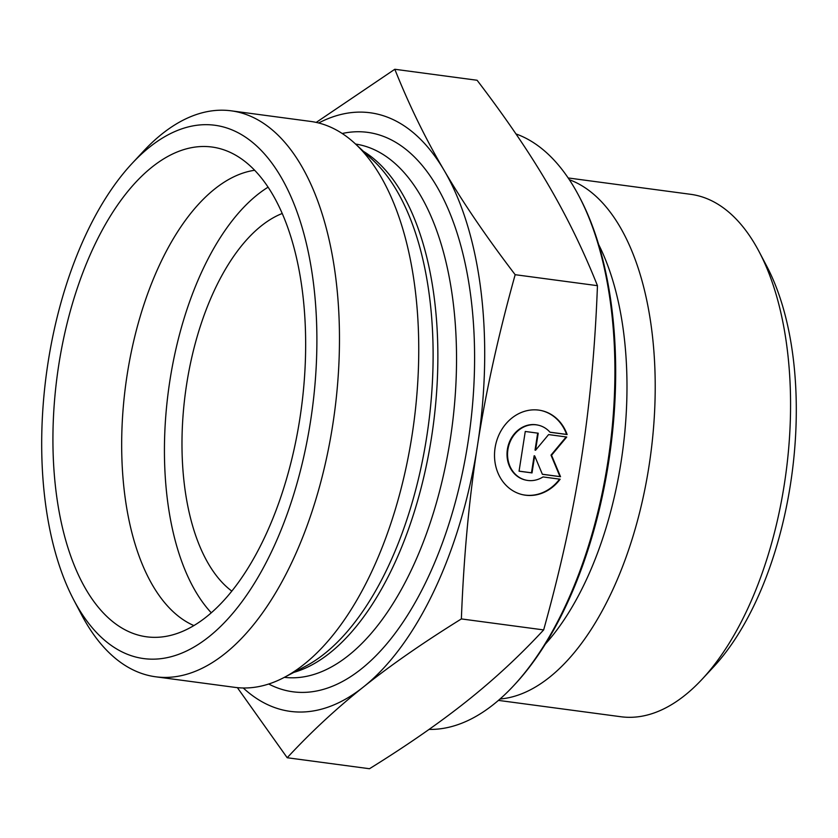 <?xml version="1.0" encoding="UTF-8"?>
<svg xmlns="http://www.w3.org/2000/svg" width="838" height="838" viewBox="0 0 838 838"><rect width="100%" height="100%" fill="white"/><g stroke="black" fill="none" stroke-linecap="round" stroke-linejoin="round"><path stroke-width="1.26" d="M567.127 434.534L550.021 432.251A28.157 24.386 102.7 0 0 538.342 425.201A28.157 24.386 102.7 0 0 508.341 447.283A28.157 24.386 102.7 0 0 525.918 480.122A28.157 24.386 102.7 0 0 543.034 476.927L560.14 479.21A43.084 37.312 -77.3 0 1 522.619 494.692A43.084 37.312 -77.3 0 1 495.729 444.433A43.084 37.312 -77.3 0 1 541.631 410.63A43.084 37.312 -77.3 0 1 567.127 434.534L566.593 434.409A43.084 37.312 102.7 0 0 541.358 410.578M522.357 494.63A43.084 37.312 102.7 0 0 559.575 479.127M525.646 480.059A28.157 24.386 -77.3 0 1 525.384 480.006A28.157 24.386 -77.3 0 1 507.807 447.167A28.157 24.386 -77.3 0 1 537.797 425.076A28.157 24.386 -77.3 0 1 538.069 425.138M549.969 432.188L566.593 434.409M519.068 471.134L531.481 472.8L534.141 455.778L534.675 455.903L532.015 472.915L519.057 471.186L525.269 431.476L538.226 433.204L535.566 450.226L548.597 434.587L566.739 437.017L551.54 455.254L560.538 476.728L542.385 474.298L534.675 455.903M532.015 472.915L531.481 472.8M542.364 474.245L559.994 476.602L551.006 455.128L566.163 436.933M560.538 476.728L559.994 476.602M551.54 455.254L551.006 455.128M535.566 450.226L535.032 450.1L537.682 433.131M568.174 177.96L690.638 194.311A263.53 131.367 97.6 0 1 759.176 251.809A263.53 131.367 97.6 0 1 784.263 484.741A263.53 131.367 97.6 0 1 702.118 679.23A263.53 131.367 97.6 0 1 620.906 716.741L498.432 700.39M702.118 679.23L713.379 667.132A247.063 123.155 -82.4 0 0 790.391 484.804A247.063 123.155 -82.4 0 0 766.864 266.432L759.176 251.809M569.348 179.72A263.53 131.367 97.6 0 1 648.916 466.672A263.53 131.367 97.6 0 1 500.035 699.007M543.653 629.914L461.371 618.926C422.97 642.788 390.361 665.445 363.535 686.898C336.562 708.33 311.118 731.941 287.204 757.741L369.485 768.729C407.436 745.181 440.044 722.524 467.321 700.757C494.65 678.99 520.094 655.379 543.653 629.914C560.329 570.144 572.867 513.317 581.279 459.402L581.31 459.224C589.763 405.267 595.148 347.414 597.452 285.674C583.395 250.363 566.917 216.613 548.031 184.402C529.187 152.202 505.534 117.488 477.094 80.259L394.813 69.271C409.101 105.054 425.578 138.815 444.234 170.543A301.963 150.526 -82.4 0 0 318.67 122.997M316.209 122.411L394.813 69.271M287.204 757.741L237.384 687.652M513.568 685.777L515.066 684.164A299.763 149.426 -82.4 0 0 608.514 462.932A299.763 149.426 -82.4 0 0 579.969 197.978L578.943 196.029A301.963 150.526 97.6 0 1 607.697 462.932A301.963 150.526 97.6 0 1 513.568 685.777A301.963 150.526 97.6 0 1 429.056 729.406M515.957 133.923A301.963 150.526 97.6 0 1 578.943 196.029M597.452 285.674L515.171 274.696C498.306 335.305 485.747 392.194 477.513 445.376C469.133 498.526 463.749 556.38 461.371 618.926M231.822 591.115A197.653 98.528 97.6 0 1 186.706 383.867A197.653 98.528 97.6 0 1 282.238 213.481M243.25 687.988A301.963 150.526 -82.4 0 0 363.535 686.898A301.963 150.526 -82.4 0 0 477.513 445.376A301.963 150.526 -82.4 0 0 444.234 170.543C462.754 202.262 486.396 236.976 515.171 274.696M254.658 170.271A231.958 115.634 -82.4 0 0 127.219 374.356A231.958 115.634 -82.4 0 0 193.882 625.577M299.753 419.304A247.063 123.155 97.6 0 1 161.765 636.964A247.063 123.155 97.6 0 1 58.828 364.53A247.063 123.155 97.6 0 1 226.658 150.861A247.063 123.155 97.6 0 1 299.753 419.304M268.097 187.167A231.958 115.634 -82.4 0 0 169.978 380.064A231.958 115.634 -82.4 0 0 211.281 612.798M231.215 110.826L310.489 121.405A285.496 142.313 97.6 0 1 355.186 143.707A285.496 142.313 97.6 0 1 413.783 423.221A285.496 142.313 97.6 0 1 283.914 677.575A285.496 142.313 97.6 0 1 234.944 687.37L155.669 676.79A285.496 142.313 -82.4 0 0 334.509 412.642A285.496 142.313 -82.4 0 0 231.215 110.826A285.496 142.313 -82.4 0 0 143.235 151.469L131.975 163.557A269.019 134.101 97.6 0 1 302.214 227.779A269.019 134.101 97.6 0 1 254.857 582.557A269.019 134.101 97.6 0 1 73.734 599.882A269.019 134.101 97.6 0 1 48.122 362.1A269.019 134.101 97.6 0 1 131.975 163.557M73.734 599.882L81.422 614.505A285.496 142.313 -82.4 0 0 155.669 676.79M545.297 644.16A249.41 124.328 -82.4 0 0 621.021 462.304A249.41 124.328 -82.4 0 0 598.646 244.518M268.715 684.018A282.197 140.669 -82.4 0 0 469.689 430.69A282.197 140.669 -82.4 0 0 342.197 133.504M355.186 143.707L372.816 160.058A270.789 134.981 97.6 0 1 428.407 425.17A270.789 134.981 97.6 0 1 305.231 666.43L283.914 677.575M293.887 672.359A269.019 134.101 -82.4 0 0 433.194 425.809A269.019 134.101 -82.4 0 0 363.43 151.353M355.542 144.052A269.019 134.101 97.6 0 1 451.86 428.302A269.019 134.101 97.6 0 1 284.354 677.345M538.342 425.201L537.797 425.076M525.918 480.122L525.384 480.006"/></g></svg>
